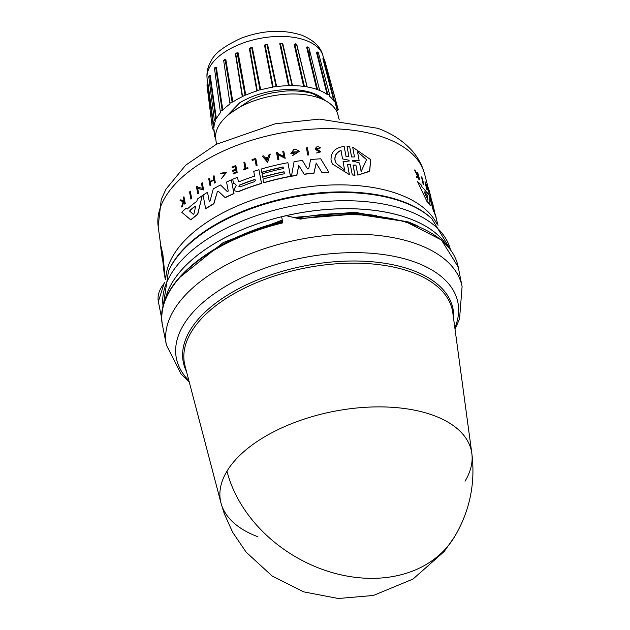 <?xml version="1.0" encoding="UTF-8"?>
<svg xmlns="http://www.w3.org/2000/svg" width="630" height="630" viewBox="0 0 630 630"><rect width="100%" height="100%" fill="white"/><g stroke="black" fill="none" stroke-linecap="round" stroke-linejoin="round"><path stroke-width="0.94" d="M257.891 536.744A127.921 65.969 -11.2 0 1 220.996 503.071L220.996 503.071A127.921 65.969 -11.2 0 1 226.973 471.193A127.921 65.969 -11.2 0 1 434.133 415.658A127.921 65.969 -11.2 0 1 471.831 453.403L471.831 453.403A127.921 65.969 -11.2 0 1 465.042 481.21M417.154 225.65L408.539 222.012L354.737 212.263L294.32 217.397M282.295 220.075L223.256 242.534L180.282 276.972M423.927 184.716L423.565 184.716A137.474 70.899 168.8 0 0 423.14 184.196L421.525 176.904A137.324 70.82 -11.2 0 1 421.95 177.424L423.927 184.716A137.781 71.056 -11.2 0 0 423.502 184.188L423.14 184.196M430.699 197.308L432.574 203.317A138.064 71.206 -11.2 0 1 432.841 204.277L435.543 216.035A138.631 71.497 168.8 0 0 433.314 210.656L429.581 196.647M427.408 193.906L427.345 192.804L427.762 193.906A138.175 71.261 -11.2 0 0 422.131 187.071L421.108 184.834A138.064 71.206 -11.2 0 0 417.509 181.582L426.463 200.403L417.509 181.582M427.691 192.804A138.064 71.206 -11.2 0 1 429.621 196.064L430.038 205.246A138.631 71.497 168.8 0 0 426.093 200.403M427.14 187.126L426.927 185.07A137.324 70.82 -11.2 0 1 427.187 185.598L429.124 192.89L425.911 184.369L427.282 189.496A137.781 71.056 168.8 0 0 426.959 188.976L425.006 181.684A137.324 70.82 -11.2 0 1 425.329 182.204L428.329 190.355L426.927 185.07M429.124 192.89L426.62 187.039M427.282 189.496L426.935 189.496A137.474 70.899 168.8 0 0 426.612 188.976L425.006 181.684M431.322 199.678L430.826 196.591A137.56 70.946 168.8 0 0 430.755 196.308A137.56 70.946 168.8 0 0 430.14 194.213L430.629 197.308A137.45 70.883 168.8 0 0 430.447 196.78L428.943 189.843A137.324 70.82 -11.2 0 1 429.124 190.37L430.03 193.804A137.537 70.93 -11.2 0 1 430.644 195.906A137.537 70.93 -11.2 0 1 430.699 196.111M417.446 175.297L417.351 172.47A137.324 70.82 -11.2 0 1 417.769 172.864L419.674 179.794A137.757 71.04 168.8 0 0 419.273 179.4L418.533 176.723A137.592 70.962 168.8 0 0 418.084 176.305L417.312 177.621A137.757 71.04 168.8 0 0 416.737 177.124L417.706 175.526L414.532 169.958A137.324 70.82 -11.2 0 1 415.131 170.47L417.651 174.927M419.674 179.794L419.297 179.802A137.45 70.883 168.8 0 0 418.887 179.408L418.147 176.731A137.285 70.796 168.8 0 0 417.95 176.542M417.312 177.621L416.918 177.621A137.45 70.883 168.8 0 0 416.335 177.124L417.312 175.534L414.532 169.958M315.559 148.995L317.055 150.602L319.26 151.507L316.969 150.444L315.473 148.838C316.299 146.325 317.993 146.01 320.568 147.9L316.567 148.924M320.764 151.672L316.536 153.011L320.859 151.83L316.473 148.767L320.568 147.9M233.336 182.598L232.722 179.266A138.064 71.206 -11.2 0 1 237.541 177.251L238.25 181.062L239.487 181.597A138.372 71.363 -11.2 0 1 254.63 176.109L253.732 171.336A138.064 71.206 -11.2 0 1 258.93 169.706L261.474 183.322A138.939 71.655 168.8 0 0 238.14 191.646L234.998 190.906L234.462 188.677L236.297 185.189L233.336 182.598L233.683 183.472M350.375 164.682L347.595 164.863L349.398 174.636L332.498 164.036L331.034 160.13C330.829 152.09 335.199 147.546 344.153 146.491L346.051 156.445L344.153 146.491M347.595 164.863L349.296 174.463M424.47 192.315L424.518 191.922A138.372 71.363 -11.2 0 1 427.526 195.599L427.935 200.056L424.47 192.315M189.732 211.231L189.961 210.325A138.372 71.363 -11.2 0 1 195.166 206.136L195.639 206.482L193.969 213.751L193.268 214.31L189.654 211.074M240.156 186.913L238.872 186.362L239.786 184.913A138.576 71.466 -11.2 0 1 254.276 179.621L255.512 179.991L254.654 181.621A138.71 71.537 168.8 0 0 240.156 186.913M344.634 170.179L336.113 163.249L334.94 160.114C334.498 155.476 336.522 152.232 340.988 150.389L342.562 158.918L349.059 160.233L349.201 161.028L343.066 161.65L344.634 170.179M341.09 150.57C336.617 152.397 334.601 155.634 335.034 160.28L336.105 163.233M352.887 161.327L352.28 160.87L352.737 160.516L359.061 160.209L357.517 151.751L366.581 159.618L361.116 171.454L359.572 162.997L352.28 160.87M339.263 119.913L337.877 114.636A62.283 32.122 168.8 0 0 319.914 98.241A62.283 32.122 168.8 0 0 251.197 101.879A62.283 32.122 168.8 0 0 215.743 138.821L216.476 144.223M324.403 100.186L313.417 94.012C308.164 91.641 294.06 90.216 285.122 91.09L273.924 92.539C266.395 94.161 268.884 93.327 258.135 96.729L251.512 99.335L230.005 113.51M324.836 100.406A55.054 28.397 168.8 0 0 313.283 93.311A55.054 28.397 168.8 0 0 239.652 102.816L223.319 119.621M336.743 111.557A62.283 32.122 168.8 0 0 336.759 111.227L338.271 109.825L336.711 109.085A62.283 32.122 168.8 0 0 336.223 106.289A62.283 32.122 168.8 0 0 335.002 103.029L335.987 101.737L333.908 101.115A62.283 32.122 168.8 0 0 329.175 95.941L329.679 94.823L327.112 94.39A62.283 32.122 168.8 0 0 319.686 90.452L316.788 89.365L306.676 47.337L307.818 46.88M327.112 94.39L316.465 52.188L317.189 51.928M333.908 101.115L322.875 58.661L323.718 58.787M300.51 219.114L286.225 215.696A150.712 77.726 168.8 0 0 281.642 216.775L282.846 222.847A150.712 77.726 168.8 0 0 162.556 325.615L166.407 345.059A150.712 77.726 168.8 0 1 363.408 234.328A150.712 77.726 168.8 0 1 418.068 244.456A150.712 77.726 168.8 0 1 462.089 286.516L458.238 267.065A150.712 77.726 168.8 0 0 414.217 225.012A150.712 77.726 168.8 0 0 300.51 219.114M376.346 215.57A141.781 73.119 168.8 0 0 297.045 218.137M282.539 221.303A141.781 73.119 168.8 0 0 218.641 246.795M163.099 306.621L163.028 305.952M162.453 260.3L160.422 243.952L162.879 254.331L165.312 279.334M307.401 147.759L308.802 154.98A137.45 70.883 168.8 0 0 307.786 155.082L306.385 147.861A137.301 70.812 -11.2 0 1 307.401 147.759L308.716 154.83A137.757 71.04 168.8 0 0 307.7 154.933M254.985 159.547A137.056 70.686 168.8 0 0 252.22 160.429L252.142 160.288A137.364 70.843 -11.2 0 1 254.953 159.39L256.174 165.603A137.45 70.883 168.8 0 1 257.111 165.312L257.032 165.17A137.757 71.04 168.8 0 0 256.087 165.462M252.142 160.288L252.016 159.618A137.324 70.82 -11.2 0 1 255.772 158.437L257.111 165.312M244.81 162.075L245.96 168.241A137.718 71.025 -11.2 0 1 247.826 167.58L248.015 168.297A137.45 70.883 168.8 0 0 243.511 169.919L243.322 169.202A137.718 71.025 -11.2 0 1 245.054 168.564L243.905 162.398A137.324 70.82 -11.2 0 1 244.81 162.075L246.039 168.383M225.682 172.872L220.909 173.778L220.264 173.305L225.642 172.801L221.437 178.786L226.414 172.423L221.35 178.636M183.952 196.741L185.283 203.6A137.45 70.883 168.8 0 0 184.748 204.096L184.173 201.332A137.592 70.962 168.8 0 0 183.606 201.86L182.251 206.183A137.757 71.04 168.8 0 0 181.59 206.829L183.22 201.576L180.07 200.466A137.324 70.82 -11.2 0 1 180.747 199.797L183.464 200.797L183.85 199.592L183.417 197.229A137.324 70.82 -11.2 0 1 183.952 196.741L185.173 203.419A137.757 71.04 168.8 0 0 184.645 203.907M184.212 201.576A137.285 70.796 168.8 0 0 183.708 202.049L182.361 206.372A137.45 70.883 168.8 0 0 181.7 207.026L181.59 206.829M183.33 201.765L180.07 200.466M235.163 166.588A137.056 70.678 168.8 0 0 232.186 167.832L231.998 167.084A137.324 70.82 -11.2 0 1 235.825 165.501L237.077 172.234A137.757 71.04 -11.2 0 0 233.25 173.817L233.147 173.25A137.718 71.025 168.8 0 1 236.171 171.99L235.793 169.982A137.592 70.962 -11.2 0 0 232.769 171.242L232.62 170.415A137.537 70.93 168.8 0 1 235.644 169.155L235.132 166.422A137.364 70.843 168.8 0 0 232.108 167.682M235.825 165.501L237.163 172.376A137.45 70.883 168.8 0 0 233.336 173.967L233.25 173.817M235.825 170.147A137.285 70.796 168.8 0 0 232.856 171.391L232.769 171.242M215.389 182.605A137.45 70.883 168.8 0 0 214.562 183.062L214.468 182.905A137.757 71.04 -11.2 0 1 215.302 182.456L214.05 175.731L215.302 182.456M213.948 180.093A137.253 70.788 168.8 0 0 210.31 182.157L210.861 185.149A137.45 70.883 168.8 0 0 210.05 185.622L208.711 178.747A137.324 70.82 -11.2 0 1 209.53 178.274L210.144 181.597A137.537 70.93 -11.2 0 1 213.838 179.511L213.223 176.187A137.324 70.82 -11.2 0 1 214.05 175.731M209.53 178.274L210.231 181.755M270.27 154.074L267.663 162.312L262.269 156.169A137.301 70.812 -11.2 0 1 263.434 155.846L265.246 157.894A137.458 70.891 -11.2 0 1 268.175 157.13L269.097 154.366A137.301 70.812 -11.2 0 1 270.27 154.074L267.663 162.312M283.768 151.153L285.169 158.374L277.964 154.665L278.893 159.65A137.45 70.883 168.8 0 0 277.932 159.855L276.531 152.633A137.301 70.812 -11.2 0 1 277.483 152.421L277.657 153.342L283.744 156.468L282.783 151.342A137.301 70.812 -11.2 0 1 283.768 151.153L285.083 158.232L277.877 154.523L278.807 159.5A137.757 71.04 168.8 0 0 277.846 159.713M277.483 152.421L277.743 153.492M197.198 186.141L197.371 187.063L202.411 188.354L201.458 183.251A137.324 70.82 -11.2 0 1 202.254 182.731L203.655 189.953L197.686 188.401L198.6 193.363A137.474 70.899 168.8 0 0 197.836 193.898L196.434 186.685A137.324 70.82 -11.2 0 1 197.198 186.141L197.466 187.228M299.518 151.247L292.367 155.752L298.242 151.728L292.241 152.578A137.482 70.907 -11.2 0 1 294.257 152.263L294.391 152.972A137.529 70.922 168.8 0 0 290.887 153.523L293.856 149.436A137.301 70.812 168.8 0 1 295.549 149.184L299.518 151.247L292.281 155.61M298.281 151.798L292.627 151.94M294.257 152.263L294.478 153.121A137.222 70.765 168.8 0 0 290.966 153.673L290.887 153.523M202.214 195.694L197.718 214.42A138.631 71.497 168.8 0 0 190.858 219.933L181.779 212.302A138.064 71.206 -11.2 0 1 186.133 208.144L187.204 209.058A138.175 71.261 -11.2 0 1 196.867 201.261L197.395 199.041A138.064 71.206 -11.2 0 1 202.214 195.694L197.623 214.255A138.939 71.655 168.8 0 0 190.756 219.752L181.779 212.302M283.154 167.123A137.962 71.151 168.8 0 0 261.789 172.415L261.111 169.06A138.064 71.206 -11.2 0 1 287.91 162.713L290.446 176.313A138.939 71.655 168.8 0 0 263.655 182.668L262.978 179.077A138.71 71.537 -11.2 0 1 284.398 173.762L284.02 171.762A138.584 71.474 168.8 0 0 262.608 177.077L262.009 173.872A138.38 71.363 -11.2 0 1 283.421 168.564L283.122 166.966A138.277 71.308 168.8 0 0 261.71 172.273M287.91 162.713L290.532 176.463A138.631 71.497 168.8 0 0 263.734 182.81L263.655 182.668M284.051 171.919A138.277 71.308 168.8 0 0 262.686 177.219L262.608 177.077M258.93 169.706L261.552 183.464A138.631 71.497 168.8 0 0 238.227 191.796L234.998 190.906M236.297 185.189L233.423 182.747M328.923 172.297A138.631 71.497 168.8 0 0 322.001 172.62L316.197 163.107L313.984 173.226A138.631 71.497 168.8 0 0 304.251 174.313L298.746 165.438L296.84 175.384A138.631 71.497 168.8 0 0 291.438 176.298L294.06 161.658A138.064 71.206 -11.2 0 1 302.376 160.469L307.511 168.919L308.731 168.785L310.606 159.563A138.064 71.206 -11.2 0 1 320.702 158.815L328.923 172.297M209.223 201.411L210.081 200.978L213.263 188.905A138.064 71.206 -11.2 0 1 220.563 184.984L227.383 191.709L228.257 191.063L226.572 182.046A138.064 71.206 -11.2 0 1 231.375 179.857L233.998 193.607A138.631 71.497 168.8 0 0 225.249 197.694L218.397 191.339L217.271 191.945L213.877 203.781A138.631 71.497 168.8 0 0 205.679 208.837L203.073 195.119A138.064 71.206 -11.2 0 1 207.514 192.292L209.278 201.458L207.514 192.292M345.949 156.264L348.894 156.46L347.043 146.412L349.666 146.625L351.619 156.957L354.485 156.949L352.698 147.199L370.637 159.611L369.597 171.163L357.808 175.108L355.911 165.06L353.052 165.076L354.895 175.124L352.288 174.927L350.327 164.588L347.492 164.69M370.637 159.611L369.708 171.368L357.808 175.108M355.958 165.154L353.154 165.257L354.997 175.305L352.288 174.927M349.398 174.636L332.498 164.036M190.851 198.954L189.551 191.922A137.324 70.82 -11.2 0 1 190.291 191.323L191.685 198.537A137.474 70.899 168.8 0 0 190.945 199.127L190.851 198.954A137.781 71.056 -11.2 0 1 191.583 198.363L191.685 198.537M165.147 278.09L165.399 279.602M164.745 276.129L165.029 278.169M164.871 276.042L162.548 254.402L160.422 243.952M417.312 175.534L417.706 175.526M416.335 177.124L416.737 177.124M418.036 174.927L417.351 172.47M431.637 199.678A137.757 71.04 -11.2 0 1 431.763 200.206L431.455 200.214M429.747 192.748L430.715 196.182M430.447 196.78L428.943 189.843M430.952 197.3A137.757 71.04 168.8 0 0 430.77 196.773M430.392 205.246A138.939 71.655 168.8 0 0 426.463 200.403M434.015 209.727L432.574 203.317M434.007 209.656L431.266 199.576A138.064 71.206 -11.2 0 0 429.92 196.639L429.691 196.639M433.314 210.656L429.92 196.639M435.865 216.035A138.939 71.655 168.8 0 0 433.645 210.648M437.055 221.547L435.779 216.035M423.502 184.188L421.525 176.904M255.772 158.437L257.032 165.17M248.015 168.297L247.936 168.147A137.757 71.04 168.8 0 0 243.432 169.769M247.826 167.58L247.936 168.147M220.264 173.305L226.327 172.273M315.764 149.538L315.473 148.838M319.174 151.35L319.804 151.877L316.536 153.011M210.31 182.157L210.215 181.999A137.56 70.946 168.8 0 1 213.916 179.912L214.468 182.905M210.861 185.149L210.774 184.992A137.757 71.04 168.8 0 0 209.955 185.464M210.215 181.999L210.774 184.992M267.577 162.17L262.269 156.169M198.6 193.363L198.505 193.189A137.781 71.056 168.8 0 0 197.733 193.733M197.686 188.401L198.505 193.189M203.655 189.953L197.584 188.236M202.254 182.731L203.561 189.787M238.345 181.306L237.541 177.251M296.84 175.384L296.754 175.234A138.939 71.655 168.8 0 0 291.359 176.148M298.746 165.438L296.754 175.234M304.251 174.313L298.659 165.288M313.984 173.226L313.898 173.077A138.939 71.655 168.8 0 0 304.164 174.163M316.197 163.107L313.898 173.077M322.001 172.62L316.11 162.957M328.829 172.14A138.939 71.655 168.8 0 0 321.914 172.463M213.877 203.781L213.783 203.624A138.939 71.655 168.8 0 0 205.585 208.68M217.271 191.945L213.783 203.624M217.185 191.788L218.397 191.339M225.249 197.694L218.311 191.181M233.998 193.607L233.911 193.457A138.939 71.655 168.8 0 0 225.162 197.544M231.375 179.857L233.911 193.457M349.666 146.625L351.509 156.673M190.291 191.323L191.583 198.363M162.186 258.489L160.831 247.952M160.918 248.055L160.8 248.133C160.918 244.59 162.902 260.56 163.674 269.459L164.225 273.546M427.817 200.056L427.542 199.56M267.191 160.099L265.553 158.248A137.482 70.907 -11.2 0 1 268.018 157.602L267.191 160.099M342.562 158.918L349.059 160.233L349.201 161.028M161.272 249.259L162.036 257.292M162.682 259.836L162.32 257.087M427.573 200.056L427.172 195.599A138.064 71.206 168.8 0 0 424.439 192.252M267.955 157.784A137.175 70.741 168.8 0 0 265.671 158.382M195.268 206.301A138.064 71.206 168.8 0 0 190.063 210.499L189.961 210.325M255.552 180.062L254.362 179.77A138.269 71.308 168.8 0 0 239.873 185.062L238.951 186.504M357.517 151.751L359.061 160.209M352.737 160.516L359.171 160.398M352.847 160.705L352.383 161.06M359.572 162.997L361.226 171.651M366.636 159.729L357.627 151.948M245.062 95.13L242.29 96.674L235.455 54.078L237.14 52.613L245.062 95.13L245.771 95.083A62.283 32.122 168.8 0 1 256.812 90.98L257.237 90.618L249.811 48.163M235.714 53.645L242.503 96.146L235.73 53.7L237.447 52.912L238.124 52.857L245.771 95.083M224.248 59.48L225.823 59.48L225.154 59.63L232.139 102.123L232.848 101.973A62.283 32.122 168.8 0 1 242.29 96.674L242.55 96.288M232.139 102.123L229.903 103.21L223.658 60.393L225.154 59.63L223.658 60.393M229.934 103.336L230.021 103.919A62.283 32.122 168.8 0 0 222.823 110.053L220.295 111.4L220.736 111.849M220.799 111.88L220.846 112.211A62.283 32.122 168.8 0 0 216.381 118.763L214.334 120.149L215.09 120.684M215.358 120.81L215.381 120.991A62.283 32.122 168.8 0 0 213.956 127.52L212.428 128.866L213.554 129.426M214.003 129.662L213.995 129.646A62.283 32.122 168.8 0 0 214.09 130.473A62.283 32.122 168.8 0 0 215.625 135.537M215.247 134.71L215.436 136.112L215.712 135.718M215.436 136.112L214.712 136.954L215.618 137.505M336.711 109.085L337.16 109.313L335.38 102.58M336.223 106.289L334.979 102.958M319.591 90.09L308.85 47.494L307.503 46.943L308.306 47.148M316.788 89.365A62.283 32.122 168.8 0 0 307.172 86.932L296.864 44.856L294.832 44.289L295.013 43.911L296.572 44.557L294.155 44.439L295.793 43.777M282.783 43.659L292.493 85.625L288.572 85.656L279.775 43.683L282.342 43.438L292.493 85.625A62.283 32.122 168.8 0 1 303.644 86.389L306.936 86.326L296.572 44.391M292.06 85.389L282.342 43.431L280.405 43.454L282.342 43.431M288.572 85.656A62.283 32.122 168.8 0 0 276.649 86.617L273.16 86.909L265.049 44.825L266.955 44.336L276.074 86.468M256.812 90.98L249.386 48.675L251.732 47.754L260.048 89.791L260.71 89.846A62.283 32.122 168.8 0 1 272.601 87.224L273.16 86.909M260.048 89.791L257.237 90.618M207.412 84.365L208.018 83.94L207.624 84.278L213.515 127.882M209.609 75.624L210.239 75.576L209.719 75.868L215.814 119.078M215.224 67.252L216.31 67.229L215.696 67.457L222.162 110.289M228.887 96.272L223.674 60.496M235.455 54.078L238.124 52.857M272.601 87.224L264.505 45.132L267.049 44.525M296.525 44.258L296.864 44.856M223.658 60.968L225.154 59.63M214.861 67.678L215.696 67.457L214.468 68.221L220.295 111.4M209.215 76.025L209.719 75.868L209.223 76.962M206.947 84.924L207.624 84.278L206.947 84.924L212.428 128.866M322.875 58.661L324.363 59.125L335.987 101.737M334.483 101.257L323.938 59.74M316.465 52.188L317.709 52.172M327.781 94.429L317.087 52.235L318.103 52.999M306.676 47.337L307.495 46.935M317.504 89.302L307.338 47.289L308.771 47.817M304.353 86.231L294.832 44.289M279.775 43.683L280.405 43.454L289.225 85.412M264.505 45.132L265.049 44.825M249.386 48.675L251.488 47.463M326.427 66.693L338.271 109.825M317.095 51.967L318.323 52.518L329.671 94.823M249.811 48.321L251.732 47.754M454.569 536.76C469.815 510.93 475.571 483.147 471.831 453.403L452.812 312.842A136.568 70.434 168.8 0 0 412.563 272.538A136.568 70.434 168.8 0 0 222.13 301.14A136.568 70.434 168.8 0 0 185.015 365.865L220.996 503.071L224.319 513.812L232.667 532.318L246.188 552.211L272.168 576.025L303.66 591.853L338.271 598.5L373.385 595.468L413.02 579.057L444.166 551.534L454.569 536.76A128.095 99.343 -148.9 0 1 332.293 572.615A128.095 99.343 -148.9 0 1 226.973 471.193M454.844 327.876A143.506 74.009 168.8 0 0 415.997 262.489A143.506 74.009 168.8 0 0 363.951 252.843A143.506 74.009 168.8 0 0 212.271 295.1A143.506 74.009 168.8 0 0 188.858 380.544M450.442 249.645A146.499 75.553 168.8 0 0 408.106 210.766A146.499 75.553 168.8 0 0 246.18 219.421A146.499 75.553 168.8 0 0 163.123 306.534L168.494 271.026A143.207 73.86 168.8 0 1 403.862 202.34A143.207 73.86 168.8 0 1 431.944 218.862L450.45 249.661M385.339 137.978A135.828 70.048 168.8 0 0 235.478 145.908A135.828 70.048 168.8 0 0 158.169 226.469L161.233 199.513L165.989 189.142L185.708 165.154L216.279 144.325L275.31 123.771L319.457 119.102L377.748 128.292C391.356 133.261 402.594 140.514 411.469 150.05C417.745 156.949 422.092 164.839 424.51 173.73A135.828 70.048 168.8 0 0 385.339 137.978M309.18 54.889L309.298 49.77M207.128 78.955C206.419 72.466 207.79 66.433 211.223 60.858C214.334 53.558 224.359 45.99 241.29 38.154C262.946 30.13 283.169 29.177 301.935 35.28C313.929 40.273 320.961 47.179 323.032 56.007A59.11 30.484 168.8 0 0 305.983 40.446A59.11 30.484 168.8 0 0 240.77 43.895A59.11 30.484 168.8 0 0 207.128 78.955L207.782 83.822M446.276 244.637A146.672 75.639 168.8 0 0 409.823 218.783A146.672 75.639 168.8 0 0 260.174 222.941A146.672 75.639 168.8 0 0 165.06 300.313M453.6 318.67A137.466 70.891 168.8 0 0 412.847 270.42A137.466 70.891 168.8 0 0 221.161 299.211A137.466 70.891 168.8 0 0 186.504 371.55M446.339 244.7A146.672 75.639 168.8 0 0 409.815 218.744A146.672 75.639 168.8 0 0 260.064 222.941A146.672 75.639 168.8 0 0 165.029 300.4M168.494 271.026L168.958 270.01A142.514 73.497 -11.2 0 1 204.459 231.501A142.514 73.497 -11.2 0 1 403.176 201.655A142.514 73.497 -11.2 0 1 431.125 218.098L431.944 218.862M436.897 223.981A139.451 71.914 168.8 0 0 399.349 194.426A139.451 71.914 168.8 0 0 204.9 223.626A139.451 71.914 168.8 0 0 165.863 277.649M164.202 283.35A61.512 31.728 168.8 0 0 158.358 301.581L161.784 318.867M208.018 83.94L213.956 127.52M210.239 75.576L216.381 118.763M216.31 67.229L222.823 110.053M225.823 59.48L232.848 101.973M252.378 47.801L260.71 89.846M267.608 44.667L276.649 86.617M303.644 86.389L294.155 44.439M189.213 381.875L181.094 374.031L166.407 345.059M424.51 173.73L428.739 189.843M435.613 216.035L438.047 225.327M323.032 56.007L323.702 58.543M455.033 329.238L459.546 318.898L462.089 286.516M162.556 325.615C153.31 286.453 209.223 239.211 282.76 222.099M298.888 218.649L355.407 214.05L405.318 221.476L441.386 239.959L458.238 267.065M158.358 301.581L164.422 282.476M158.169 226.469L160.524 243.881M430.644 195.906L430.755 196.308M213.972 129.575L214.09 130.473M215.476 67.197L214.468 68.221M209.656 75.671L208.766 76.584L214.334 120.149M214.712 136.915L213.767 129.449M325.789 66.268L326.545 66.859M249.811 48.179L251.504 47.471"/></g></svg>
